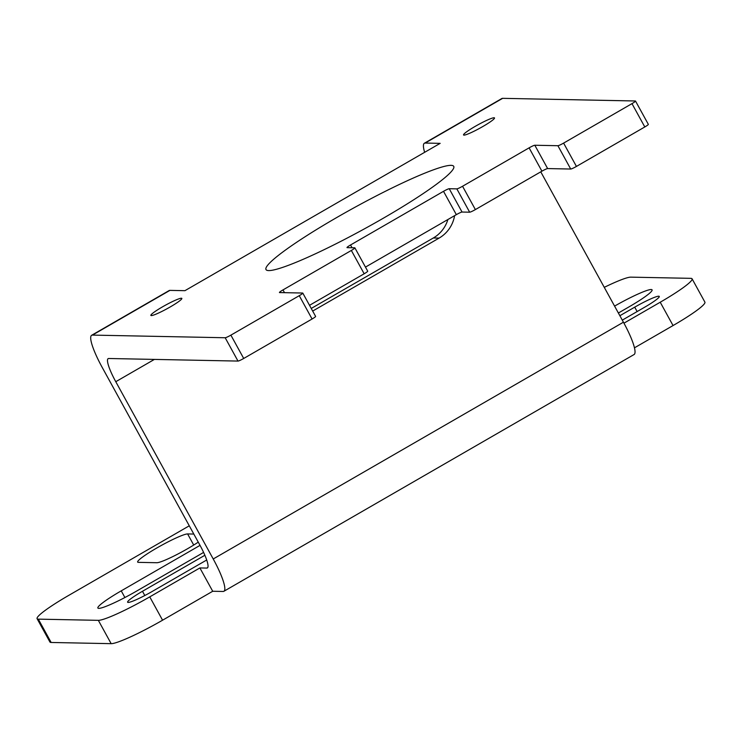 <?xml version="1.0" encoding="UTF-8"?>
<svg xmlns="http://www.w3.org/2000/svg" width="742" height="742" viewBox="0 0 742 742"><rect width="100%" height="100%" fill="white"/><g stroke="black" fill="none" stroke-linecap="round" stroke-linejoin="round"><path stroke-width="1.11" d="M482.829 126.52A17.678 1.938 -28.8 0 0 494.506 117.922A17.678 1.938 -28.8 0 0 475.214 126.363A17.678 1.938 -28.8 0 0 463.537 134.951A17.678 1.938 -28.8 0 0 482.829 126.52M170.159 306.984A17.678 1.938 -28.8 0 0 181.836 298.395A17.678 1.938 -28.8 0 0 162.544 306.836A17.678 1.938 -28.8 0 0 150.867 315.424A17.678 1.938 -28.8 0 0 170.159 306.984M193.82 534.064L187.605 533.934A28.919 3.172 -28.8 0 0 156.766 548.023A28.919 3.172 -28.8 0 0 137.65 562.074A28.919 3.172 -28.8 0 0 138.383 562.353L156.85 562.724A28.919 3.172 -28.8 0 0 198.262 542.133M382.955 218.426A107.117 11.733 -28.8 0 0 453.733 166.356A107.117 11.733 -28.8 0 0 336.785 217.499A107.117 11.733 -28.8 0 0 265.998 269.569A107.117 11.733 -28.8 0 0 382.955 218.426M243.71 358.469A5.352 0.584 151.2 0 1 237.997 361.076L225.178 337.749A5.352 0.584 -28.8 0 0 230.883 335.143L243.71 358.469L312.076 319.004L299.258 295.687A5.352 0.584 -28.8 0 0 302.792 293.081A5.352 0.584 -28.8 0 0 302.662 293.034L279.576 292.571A5.352 0.584 151.2 0 1 279.437 292.515A5.352 0.584 151.2 0 1 282.98 289.918L284.492 292.663M230.883 335.143L299.258 295.687M237.997 361.076L108.722 358.497A26.777 4.971 -120 0 0 108.156 358.627A26.777 4.971 -120 0 0 115.771 381.703L213.223 558.976A37.49 6.956 60 0 1 223.889 591.281A37.49 6.956 60 0 1 223.101 591.467L212.713 591.263L162.572 620.201A48.202 5.277 151.2 0 1 111.161 643.666L98.343 620.34L38.315 619.143L51.142 642.47L111.161 643.666M169.918 290.382A37.49 6.956 -120 0 0 169.13 290.567L91.646 335.282A37.49 6.956 60 0 1 92.435 335.096L169.918 290.382L184.925 290.678L440.164 143.354L425.157 143.058L502.64 98.334L635.384 100.986A5.352 0.584 -28.8 0 1 635.514 101.042A5.352 0.584 -28.8 0 1 631.98 103.639L563.605 143.104L576.432 166.431L644.798 126.965L631.98 103.639M98.343 620.34A48.202 5.277 -28.8 0 0 149.754 596.874L199.886 567.936L206.814 568.075A26.777 4.971 -120 0 0 207.37 567.936A26.777 4.971 -120 0 0 199.756 544.86L102.303 367.596A37.49 6.956 60 0 1 91.646 335.282M51.142 642.47A48.202 5.277 151.2 0 1 49.927 642.006L37.1 618.689A48.202 5.277 -28.8 0 1 68.95 595.26L189.284 525.8M623.957 323.169L660.222 302.226A48.202 5.277 -28.8 0 0 692.073 278.797L704.9 302.124A48.202 5.277 151.2 0 1 673.05 325.553L634.456 347.831M223.889 591.281L634.095 354.518A37.49 6.956 -120 0 0 623.428 322.204L540.77 171.847M312.679 311.065L439.097 238.099L433.328 237.987L311.241 308.449M454.614 215.644A32.138 31.377 -88.9 0 1 439.097 238.099M648.202 124.313A5.352 0.584 151.2 0 1 648.341 124.359A5.352 0.584 151.2 0 1 644.798 126.965M576.432 166.431A5.352 0.584 151.2 0 1 570.719 169.037L547.633 168.573A5.352 0.584 -28.8 0 0 541.92 171.179L475.381 209.587A5.352 0.584 151.2 0 1 469.667 212.193L462.043 212.045A5.352 0.584 -28.8 0 0 456.339 214.651L365.463 267.101M367.568 271.127A5.352 0.584 151.2 0 1 367.707 271.173A5.352 0.584 151.2 0 1 364.164 273.779L309.525 305.314M315.48 316.352A5.352 0.584 151.2 0 1 315.619 316.407A5.352 0.584 151.2 0 1 312.076 319.004M225.178 337.749L92.435 335.096M364.164 273.779L351.346 250.453L282.98 289.918M351.346 250.453A5.352 0.584 -28.8 0 0 354.88 247.847A5.352 0.584 -28.8 0 0 354.75 247.8L347.126 247.652A5.352 0.584 151.2 0 1 346.996 247.596A5.352 0.584 151.2 0 1 350.53 244.99L352.042 247.745M456.339 214.651L443.512 191.325L350.53 244.99M443.512 191.325A5.352 0.584 151.2 0 1 449.225 188.718L462.043 212.045M469.667 212.193L456.84 188.876L449.225 188.718M456.84 188.876A5.352 0.584 -28.8 0 0 462.554 186.261L475.381 209.587M541.92 171.179L529.102 147.853L462.554 186.261M529.102 147.853A5.352 0.584 151.2 0 1 534.815 145.246L547.633 168.573M570.719 169.037L557.901 145.71L534.815 145.246M557.901 145.71A5.352 0.584 -28.8 0 0 563.605 143.104M424.637 152.314A37.49 6.956 60 0 1 424.368 143.243A37.49 6.956 60 0 1 425.157 143.058M502.64 98.334A37.49 6.956 -120 0 0 501.852 98.519L424.368 143.243M433.328 237.987A32.138 31.377 91.1 0 0 447.899 219.521M622.288 320.127L644.418 307.355A22.492 2.467 -28.8 0 0 659.276 296.429A22.492 2.467 -28.8 0 0 634.716 307.16L619.867 315.73M204.875 555.266L142.473 591.281A22.492 2.467 -28.8 0 0 127.615 602.216A22.492 2.467 -28.8 0 0 152.175 591.476L206.712 559.997M618.374 313.013L628.715 307.049A35.347 3.868 -28.8 0 0 652.079 289.862A35.347 3.868 -28.8 0 0 614.58 306.112M200.043 545.37L121.234 590.855A35.347 3.868 -28.8 0 0 97.879 608.041A35.347 3.868 -28.8 0 0 136.472 591.161L203.605 552.419M37.1 618.689A48.202 5.277 -28.8 0 0 38.315 619.143M692.073 278.797A48.202 5.277 -28.8 0 0 690.858 278.343L630.839 277.146A48.202 5.277 -28.8 0 0 604.266 287.349M212.713 591.263L199.886 567.936M115.771 381.703L154.401 359.406M213.223 558.976L623.428 322.204M206.814 568.075L207.769 567.519M149.754 596.874L162.572 620.201M673.05 325.553L660.222 302.226M193.718 545.045L187.605 533.934M124.897 597.523L121.234 590.855M144.811 595.529L142.473 591.281M637.137 311.557L634.716 307.16M648.341 124.359L635.514 101.042M367.707 271.173L354.88 247.847M315.619 316.407L302.792 293.081"/></g></svg>
